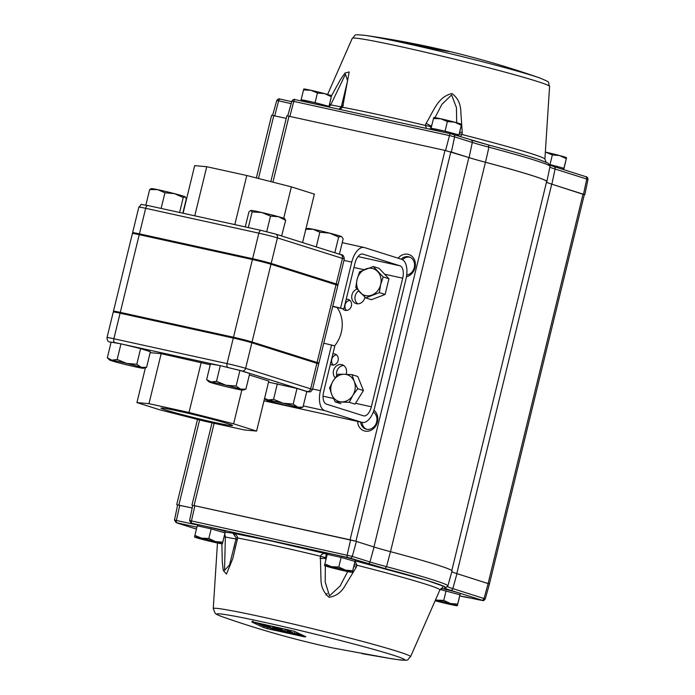 <?xml version="1.0" encoding="UTF-8"?>
<svg xmlns="http://www.w3.org/2000/svg" width="695" height="695" viewBox="0 0 695 695"><rect width="100%" height="100%" fill="white"/><g stroke="black" fill="none" stroke-linecap="round" stroke-linejoin="round"><path stroke-width="1.04" d="M300.735 358.212A13.153 0.513 13.7 0 1 305.453 359.55A13.153 0.513 13.7 0 1 307.147 360.21A13.153 0.513 13.7 0 1 307.155 360.236M125.543 314.401A13.153 0.513 13.7 0 1 125.213 314.175A13.153 0.513 13.7 0 1 133.24 315.66A13.153 0.513 13.7 0 1 146.801 319.066M224.867 336.206A13.153 0.513 13.7 0 1 224.537 335.98A13.153 0.513 13.7 0 1 234.311 337.866A13.153 0.513 13.7 0 1 248.393 341.549A13.153 0.513 13.7 0 1 250.078 342.209A13.153 0.513 13.7 0 1 250.07 342.253M164.324 322.914A67.684 2.65 13.7 0 1 207.345 332.366M183.471 244.379A67.684 2.65 13.7 0 1 226.492 253.831M117.62 312.68L115.274 311.933A13.996 0.547 -166.3 0 1 113.467 311.212A13.996 0.547 -166.3 0 1 120.287 312.385L233.485 337.24L252.424 259.522L139.235 234.675L120.287 312.385M252.042 341.966L317.076 362.486L336.024 284.768L270.989 264.248L252.042 341.966A13.996 0.547 -166.3 0 0 233.485 337.24M314.531 362.564A13.996 0.547 -166.3 0 0 318.883 363.216A13.996 0.547 -166.3 0 0 317.076 362.486M336.024 284.768A13.996 0.547 13.7 0 1 337.831 285.497L318.883 363.216M252.424 259.522A13.996 0.547 13.7 0 1 270.989 264.248M113.467 311.212L132.415 233.494A13.996 0.547 13.7 0 1 139.235 234.675M319.917 279.685A13.118 0.513 13.7 0 1 324.574 281.015A13.118 0.513 13.7 0 1 326.268 281.692M244.049 257.68A13.118 0.513 13.7 0 1 243.702 257.471A13.118 0.513 13.7 0 1 253.223 259.287A13.118 0.513 13.7 0 1 267.506 263.005A13.118 0.513 13.7 0 1 269.2 263.692A13.118 0.513 13.7 0 1 269.182 263.709M144.725 235.874A13.118 0.513 13.7 0 1 144.378 235.666A13.118 0.513 13.7 0 1 152.162 237.073A13.118 0.513 13.7 0 1 165.914 240.531M136.767 234.145L134.422 233.407A13.996 0.547 13.7 0 1 132.615 232.677A13.996 0.547 13.7 0 1 139.434 233.859L252.624 258.705A13.996 0.547 13.7 0 1 271.189 263.431L336.224 283.951A13.996 0.547 13.7 0 1 338.031 284.681A13.996 0.547 13.7 0 1 333.678 284.029M283.708 218.273L291.37 186.859L314.375 194.122L302.568 242.572M291.37 186.859L246.777 175.505L206.736 166.713L194.687 165.627L183.08 213.243M206.736 166.713L194.765 215.806M246.777 175.505L234.814 224.607M227.778 423.637A36.809 1.442 -166.3 0 0 187.737 413.204A36.809 1.442 -166.3 0 0 161.005 408.113A36.809 1.442 -166.3 0 0 165.758 410.024A36.809 1.442 -166.3 0 0 205.842 420.475A36.809 1.442 -166.3 0 0 232.53 425.548A36.809 1.442 -166.3 0 0 227.778 423.637M119.679 343.617L114.701 342.522A3.362 1.703 -77.6 0 1 113.867 338.752L227.057 363.598A13.996 0.547 13.7 0 1 245.622 368.324L310.656 388.844A13.996 0.547 13.7 0 1 312.463 389.574L318.684 364.024A13.996 0.547 -166.3 0 0 316.877 363.303L251.851 342.783A13.996 0.547 -166.3 0 0 233.285 338.057L120.096 313.202A13.996 0.547 -166.3 0 0 113.268 312.029L107.039 337.57A13.996 0.547 13.7 0 1 113.867 338.752L120.096 313.202M210.264 364.771L161.162 353.668L150.146 352.678M256.611 431.074L244.562 429.988L204.521 421.196L159.928 409.85L136.924 402.587L148.973 403.673L189.014 412.465L233.607 423.82L256.611 431.074L268.8 381.077L249.366 374.944M136.924 402.587L145.42 367.724M233.607 423.82L241.843 390.034M189.014 412.465L201.202 362.469M148.973 403.673L161.162 353.668M268.548 382.137L297 388.435L306.782 391.52L302.959 407.174L297.703 407.148L293.186 404.09L283.004 403.213L273.561 399.312L268.261 399.981L264.595 398.331M299.91 408.095A17.497 0.686 13.7 0 1 297.668 407.843A17.497 0.686 13.7 0 1 282.926 404.612A17.497 0.686 -166.3 0 1 268.227 400.676A17.497 0.686 13.7 0 1 265.994 399.825A17.497 0.686 13.7 0 1 268.261 399.981A17.497 0.686 13.7 0 1 283.004 403.213A17.497 0.686 13.7 0 1 297.703 407.148A17.497 0.686 13.7 0 1 299.91 408.095L302.959 407.174M277.374 383.657L273.561 399.312M297 388.435L293.186 404.09M107.317 357.803L111.13 342.149L120.982 343.843L140.607 348.621L150.389 351.705L146.576 367.36L141.311 367.334L136.793 364.276L126.612 363.407L117.168 359.497L111.869 360.166L107.317 357.803L109.61 360.01A17.497 0.686 13.7 0 1 111.869 360.166A17.497 0.686 13.7 0 1 126.612 363.407A17.497 0.686 13.7 0 1 141.311 367.334A17.497 0.686 13.7 0 1 143.517 368.281A17.497 0.686 13.7 0 1 141.276 368.029A17.497 0.686 13.7 0 1 126.542 364.797A17.497 0.686 -166.3 0 1 111.834 360.861A17.497 0.686 13.7 0 1 109.61 360.01M143.517 368.281L146.576 367.36M120.982 343.843L117.168 359.497M140.607 348.621L136.793 364.276M206.641 379.609L210.455 363.954L220.306 365.648L239.931 370.426L249.714 373.51L245.9 389.165L240.635 389.139L236.118 386.081L225.936 385.212L216.493 381.303L211.193 381.972L206.641 379.609L208.926 381.816A17.497 0.686 13.7 0 1 211.193 381.972A17.497 0.686 13.7 0 1 225.936 385.212A17.497 0.686 13.7 0 1 240.635 389.139A17.497 0.686 13.7 0 1 242.842 390.086A17.497 0.686 13.7 0 1 240.6 389.843A17.497 0.686 13.7 0 1 225.866 386.602A17.497 0.686 -166.3 0 1 211.158 382.667A17.497 0.686 13.7 0 1 208.926 381.816M242.842 390.086L245.9 389.165M220.306 365.648L216.493 381.303M239.931 370.426L236.118 386.081M339.429 254.205L343.156 238.932L341.697 236.7A17.497 0.686 -166.3 0 0 341.262 236.474L338.639 237.047L334.825 252.702L333.939 252.476M335.338 252.911L334.825 252.702M316.268 246.899L319.839 232.234L329.612 233.12L338.639 237.047M305.557 229.315L313.071 229.254L319.839 232.234M341.262 236.474A17.497 0.686 13.7 0 0 329.612 233.12A17.497 0.686 -166.3 0 0 313.071 229.254A17.497 0.686 -166.3 0 0 307.781 228.429L305.843 229.142M281.614 235.961L285.662 220.306L284.429 218.795M266.715 231.678L270.511 216.102L278.46 216.684L285.662 220.306M281.849 235.961L279.859 235.414M248.315 227.569L252.129 211.914L261.694 212.488L270.511 216.102M245.266 226.9L248.914 211.932L250.895 210.403L252.129 211.914M285.002 219.047L284.629 218.69A17.497 0.686 13.7 0 0 278.46 216.684A17.497 0.686 -166.3 0 0 261.694 212.488A17.497 0.686 -166.3 0 0 250.895 210.403M182.828 213.191L186.269 199.057L185.304 196.885A17.497 0.686 -166.3 0 0 185.304 196.885A17.497 0.686 -166.3 0 0 185.131 196.772L183.245 197.519L179.597 212.479M161.118 208.422L164.941 192.767L174.462 193.627L183.245 197.519M145.872 205.095L149.66 189.561L157.669 189.648L164.941 192.767M151.536 188.814L149.66 189.561M185.131 196.772A17.497 0.686 13.7 0 0 174.462 193.627A17.497 0.686 -166.3 0 0 157.669 189.648A17.497 0.686 -166.3 0 0 151.388 188.614L150.85 188.771M336.754 375.734A7.61 6.559 107.5 0 1 336.745 371.634A7.61 6.559 107.5 0 1 343.747 365.518M335.207 377.785A7.61 6.559 107.5 0 1 333.496 370.609A7.61 6.559 107.5 0 1 342.201 364.753A7.61 6.559 107.5 0 1 346.327 373.423A7.61 6.559 107.5 0 1 346.058 374.318M333.339 365.031A5.682 4.9 107.5 0 1 331.776 359.411A5.682 4.9 107.5 0 1 336.545 354.867M332.888 353.903A5.682 4.9 107.5 0 1 335.025 354.016A5.682 4.9 107.5 0 1 338.1 360.488A5.682 4.9 107.5 0 1 331.602 364.858A5.682 4.9 107.5 0 1 330.368 364.232M357.777 303.837A7.61 6.559 107.5 0 1 355.206 295.931A7.61 6.559 107.5 0 1 358.655 290.91M364.892 297.191A7.61 6.559 107.5 0 1 364.779 297.721A7.61 6.559 107.5 0 1 356.075 303.567A7.61 6.559 107.5 0 1 351.948 294.906A7.61 6.559 107.5 0 1 357.074 289.077M346.64 310.457A5.682 4.9 107.5 0 1 345.085 304.836A5.682 4.9 107.5 0 1 349.846 300.301M346.197 299.328A5.682 4.9 107.5 0 1 348.325 299.449A5.682 4.9 107.5 0 1 351.401 305.913A5.682 4.9 107.5 0 1 344.911 310.283A5.682 4.9 107.5 0 1 342.713 308.71M337.101 307.477A29.668 25.567 107.5 0 1 341.288 332.436A29.668 25.567 107.5 0 1 334.634 345.849M323.774 343.174L334.834 345.919L323.67 391.737A11.024 5.577 102.4 0 0 326.389 404.116L363.416 415.801A11.024 5.577 102.4 0 0 363.659 415.871A11.024 5.577 102.4 0 0 371.356 406.784L402.709 278.182A11.024 5.577 102.4 0 0 399.981 265.803L362.955 254.118A11.024 5.577 102.4 0 0 362.712 254.057A11.024 5.577 102.4 0 0 355.015 263.136L343.843 308.962L332.705 306.512M343.843 308.962L332.783 306.217M331.584 344.894L320.412 390.712A17.74 8.974 102.4 0 0 324.8 410.641L361.826 422.325A17.74 8.974 102.4 0 0 362.217 422.43A17.74 8.974 102.4 0 0 374.605 407.809L405.958 279.208A17.74 8.974 102.4 0 0 401.571 259.278L364.545 247.594A17.74 8.974 102.4 0 0 364.154 247.489A17.74 8.974 102.4 0 0 351.766 262.111L340.593 307.928M373.919 410.259A11.572 9.973 107.5 0 1 376.725 424.106A11.572 9.973 107.5 0 1 364.953 431.074A11.572 9.973 107.5 0 1 357.578 421.413M360.618 422.073A9.365 8.071 -72.5 0 0 365.935 429.11A9.365 8.071 -72.5 0 0 366.543 429.275A9.365 8.071 -72.5 0 0 376.212 423.298A9.365 8.071 -72.5 0 0 373.276 412.048M398.122 258.192A11.572 9.973 107.5 0 1 408.052 254.283A11.572 9.973 107.5 0 1 415.402 265.447A11.572 9.973 107.5 0 1 406.471 276.723M406.714 275.038A9.365 8.071 -72.5 0 0 414.472 266.498A9.365 8.071 -72.5 0 0 409.199 256.924A9.365 8.071 -72.5 0 0 408.591 256.759A9.365 8.071 -72.5 0 0 401.232 259.174M390.468 551.665A121.555 4.752 13.7 0 1 436.347 564.696A121.555 4.752 13.7 0 1 452.045 571.003L447.849 585.928A121.008 4.735 13.7 0 0 432.229 579.647A121.008 4.735 13.7 0 0 386.542 566.677A43.959 1.72 13.7 0 1 369.948 561.968L352.287 556.391L356.413 541.44L374.075 547.017A43.42 1.703 -166.3 0 0 390.468 551.665L386.542 566.677L385.021 568.571L349.924 558.05A2.207 1.903 -72.5 0 0 352.287 556.391L191.464 520.903L194.878 505.769L355.284 541.118L350.063 539.815L444.991 150.389L286.87 115.77L270.815 181.63M197.293 525.811L197.528 524.838A14.326 0.565 13.7 0 1 203.14 525.75A14.326 0.565 13.7 0 1 205.981 526.367A14.326 0.565 13.7 0 1 223.521 530.884A14.326 0.565 13.7 0 1 225.371 531.623L222.409 543.759L222.73 542.196L215.476 541.579A14.326 0.565 13.7 0 1 220.558 543.021A14.326 0.565 13.7 0 1 222.409 543.759A14.326 0.565 13.7 0 1 222.365 543.794A14.326 0.565 13.7 0 1 215.424 542.56A14.326 0.565 13.7 0 1 201.507 539.172A14.326 0.565 13.7 0 1 194.591 537.026A14.326 0.565 13.7 0 1 194.565 536.983L194.591 537.026M327.267 554.349L327.501 553.376A14.326 0.565 13.7 0 1 333.122 554.289A14.326 0.565 13.7 0 1 335.954 554.905A14.326 0.565 13.7 0 1 353.494 559.423A14.326 0.565 13.7 0 1 355.345 560.161L352.382 572.298L352.704 570.725L345.45 570.109L338.804 567.007L341.141 557.399L355.032 561.438M441.125 588.335A14.326 0.565 13.7 0 1 458.457 592.8A14.326 0.565 13.7 0 1 460.307 593.547L457.345 605.684L457.666 604.111L450.412 603.495A14.326 0.565 13.7 0 1 455.494 604.945A14.326 0.565 13.7 0 1 457.345 605.684L457.345 605.684A14.326 0.565 13.7 0 1 457.301 605.719A14.326 0.565 13.7 0 1 450.36 604.485A14.326 0.565 13.7 0 1 436.443 601.097A14.326 0.565 13.7 0 1 435.139 600.741M328.874 107.021L328.961 106.683A14.326 0.565 -166.3 0 0 328.961 106.674A14.326 0.565 -166.3 0 0 327.11 105.935A14.326 0.565 -166.3 0 0 322.02 104.485A14.326 0.565 -166.3 0 0 308.102 101.096A14.326 0.565 -166.3 0 0 301.117 99.898L315.07 102.634L328.978 106.344L328.883 106.995M458.709 136.124L458.935 135.221A14.326 0.565 -166.3 0 0 458.935 135.212A14.326 0.565 -166.3 0 0 457.084 134.474A14.326 0.565 -166.3 0 0 452.002 133.023A14.326 0.565 -166.3 0 0 438.076 129.635A14.326 0.565 -166.3 0 0 431.091 128.436L445.043 131.164L458.952 134.882L458.856 135.534M563.628 169.684L563.897 168.607A14.326 0.565 -166.3 0 0 563.897 168.598A14.326 0.565 -166.3 0 0 562.047 167.86A14.326 0.565 -166.3 0 0 556.964 166.409A14.326 0.565 -166.3 0 0 549.676 164.559M325.938 594.998L327.215 593.417M331.541 95.745L340.22 79.96L344.946 73.079L349.177 71.959L342.635 107.299A8.818 0.738 -156 0 0 341.158 107.091L341.454 106.274A8.818 2.624 15.5 0 1 343.365 105.249M390.069 658.486A1.103 0.556 98.7 0 0 390.156 658.513L362.269 653.682L391.328 658.686A1.103 0.947 98.9 0 1 391.311 658.686L332.193 647.844A925.697 925.697 0 0 1 223.33 617.125L223.33 617.125A96.701 3.788 13.7 0 1 264.039 622.234A96.701 3.788 13.7 0 1 392.31 654.89A96.701 3.788 13.7 0 1 397.688 659.625L397.688 659.625A96.701 3.788 13.7 0 1 391.355 658.608M390.156 658.513L391.737 658.756M214.138 423.316L194.087 505.569L350.063 539.815M196.103 524.734L174.488 520.077L177.633 504.891L192.185 507.993M189.579 520.581L191.29 523.213A2.207 1.903 -72.5 0 0 191.429 523.257L192.029 523.309A2.207 1.112 102.4 0 1 191.464 520.903L189.579 520.581L192.724 505.395L194.878 505.769M194.087 505.569L192.706 505.491M192.194 507.967L177.607 504.996M286.244 118.35L271.649 115.24L256.359 177.946M546.583 181.777A121.443 4.752 -166.3 0 0 546.869 181.543A121.443 4.752 -166.3 0 0 485.501 162.274A43.637 1.711 13.7 0 1 469.082 157.617L444.991 150.389M450.377 151.736L468.864 157.565A44.08 1.729 -166.3 0 0 485.431 162.274A121.225 4.743 13.7 0 1 546.652 181.499L451.802 570.578M355.284 541.118L356.413 541.44M361.982 422.378A9.365 8.071 -72.5 0 0 366.639 429.293M409.876 257.176A9.365 8.071 -72.5 0 0 402.518 259.695M450.951 133.822L295.358 99.663A2.207 1.112 102.4 0 0 295.314 99.654A2.207 1.112 102.4 0 0 293.794 101.392L449.483 135.577L445.556 150.511M451.82 571.785A43.533 1.703 -166.3 0 0 452.541 572.115A43.533 1.703 -166.3 0 0 456.963 573.644L489.445 584.009L485.249 598.934L452.836 588.604A44.072 1.72 13.7 0 1 447.511 586.649M584.313 194.696L551.865 184.192A43.637 1.711 13.7 0 1 546.487 182.194M546.47 182.246A44.08 1.729 -166.3 0 0 551.734 184.158L584.347 194.557L489.419 583.965L456.797 573.584A44.08 1.729 13.7 0 1 452.541 572.115M355.171 560.856L426.495 580.273L443.436 586.215L442.237 587.735M467.231 597.283A2.207 1.955 108 0 1 466.336 597.309L481.678 600.106L450.473 590.255C445.808 588.778 443.879 587.944 444.696 587.753C450.395 587.362 423.672 578.779 385.021 568.571M309.666 102.799A14.326 0.565 -166.3 0 0 306.069 102.017M439.64 131.338A14.326 0.565 -166.3 0 0 436.052 130.556M467.561 597.344L459.786 595.928L465.919 597.266A2.207 1.112 102.4 0 0 465.963 597.283A2.207 1.112 102.4 0 0 466.024 597.292M325.686 560.578L326.129 553.672C323.427 553.22 321.507 554.063 320.352 556.2L320.968 578.822C320.951 586.623 323.679 592.783 329.143 597.283C336.232 596.188 341.671 592.105 345.467 585.042L356.214 567.311L356.978 565.244L355.11 561.117M325.842 557.599A8.818 1.234 16.4 0 1 320.352 556.2A114.223 4.465 -166.3 0 0 273.63 545.419A114.223 4.465 -166.3 0 0 237.638 538.034C237.29 535.567 235.457 533.908 232.147 533.03L233.034 533.343L236.135 537.913L237.638 538.034L232.816 558.519L226.448 574.096L223.286 570.465L222.287 562.038L221.861 543.785M236.083 538.642L229.55 564.905L224.52 570.378L225.388 536.983L224.798 534.212M328.917 107.03L330.733 104.841L345.441 74.269L347.596 80.663L341.454 106.274M339.647 109.384L342.635 107.299A114.223 4.465 13.7 0 1 378.627 114.692A114.223 4.465 13.7 0 1 425.357 125.465L426.461 128.445M430.092 129.244L432.073 124.179M460.177 136.585L461.984 134.517L462.245 132.345L460.82 111.826C460.689 103.876 457.727 97.778 451.95 93.521C437.363 97.074 433.732 111.252 426.061 123.406L425.357 125.465A8.818 1.911 -169 0 1 430.848 126.864M224.346 536.08A8.818 0.582 5 0 0 225.31 536.219M354.302 564.679A8.818 1.277 12.7 0 0 356.978 565.244A114.223 4.465 -166.3 0 1 425.14 583.991A114.223 4.465 -166.3 0 1 439.874 589.951L410.571 656.688A101.557 3.97 13.7 0 0 397.462 651.397A101.557 3.97 13.7 0 0 262.753 617.099A101.557 3.97 13.7 0 0 213.243 608.585L217.474 543.004M347.7 571.594L340.09 586.007L329.526 595.876L325.19 582.062L325.356 565.912M236.17 537.904L236.013 538.799A26.488 1.034 13.7 0 1 225.388 536.983A8.818 1.633 -179 0 0 224.077 537.166M194.887 535.411L194.565 536.983A14.326 0.565 13.7 0 1 201.55 538.182A14.326 0.565 13.7 0 1 215.476 541.579L208.821 538.477L201.55 538.182L194.887 535.411L197.232 525.794L211.167 528.86L225.058 532.9M338.804 567.007L331.532 566.72L324.86 563.949L327.206 554.332L341.141 557.399M440.126 589.464L459.994 594.824M330.307 105.492A8.818 1.26 -157.5 0 0 329.369 105.232M546.296 162.5L544.889 159.155A114.223 4.465 13.7 0 0 461.984 134.517A8.818 1.955 -165.2 0 0 459.352 133.77M435.001 117.646L441.924 104.302L451.602 94.937L456.415 107.525L456.702 122.728M563.819 168.911L563.914 168.268L549.615 164.463M237.334 540.215A8.818 1.955 -168.1 0 1 236.013 538.799L233.876 548.451M356.214 567.311A8.818 0.695 -152.7 0 1 353.937 566.173M326.207 558.45A26.488 1.034 13.7 0 1 325.851 558.354A8.818 1.008 -178.6 0 1 320.03 558.372M222.73 542.196L225.076 532.578M208.821 538.477L211.167 528.86M355.049 561.108L352.704 570.725M352.339 572.332L352.382 572.298A14.326 0.565 13.7 0 1 352.339 572.332A14.326 0.565 13.7 0 1 345.398 571.099A14.326 0.565 13.7 0 1 331.48 567.711A14.326 0.565 13.7 0 1 324.565 565.565A14.326 0.565 13.7 0 1 324.548 565.522L324.548 565.539M324.86 563.949L324.548 565.522A14.326 0.565 13.7 0 1 331.532 566.72A14.326 0.565 13.7 0 1 345.45 570.109A14.326 0.565 13.7 0 1 352.382 572.298M457.666 604.111L460.012 594.494M443.766 600.393L436.495 600.106A14.326 0.565 13.7 0 1 450.412 603.495L443.766 600.393L446.103 590.776M303.767 89.038L301.135 99.567M303.48 89.95L310.752 90.237L317.415 93.017L315.07 102.634M317.415 93.017L324.669 93.634L331.315 96.727L328.978 106.344M331.315 96.727L328.943 107.004M303.767 89.021L303.811 89.003A14.326 0.565 -166.3 0 1 310.752 90.237A14.326 0.565 -166.3 0 1 324.669 93.634A14.326 0.565 -166.3 0 1 331.584 95.78L331.602 95.797A14.326 0.565 -166.3 0 0 331.584 95.78L331.602 95.814M341.323 106.674A26.488 1.034 -166.3 0 1 330.733 104.841A8.818 0.964 -153.7 0 1 329.639 104.163M459.708 132.293A8.818 1.364 -0 0 1 462.245 132.345M426.061 123.406A8.818 1.677 26.2 0 1 431.195 126.212A26.488 1.034 -166.3 0 0 431.552 126.308M433.741 117.577L431.108 128.106M433.454 118.489L440.726 118.776L447.389 121.547L445.043 131.164M447.389 121.547L454.643 122.164L461.298 125.265L458.952 134.882M461.298 125.265L458.917 135.542M433.741 117.559L433.784 117.542A14.326 0.565 -166.3 0 1 440.726 118.776A14.326 0.565 -166.3 0 1 454.643 122.164A14.326 0.565 -166.3 0 1 461.558 124.318L461.576 124.336A14.326 0.565 -166.3 0 0 461.558 124.318L461.584 124.353M563.914 168.268L566.538 157.739L563.88 168.928M566.521 157.696L566.538 157.739A14.326 0.565 -166.3 0 0 566.521 157.696A14.326 0.565 -166.3 0 0 559.605 155.55L566.26 158.651M552.351 154.933L559.605 155.55A14.326 0.565 -166.3 0 0 545.688 152.162L552.351 154.933L550.006 164.55M294.489 631.347L251.729 621.956L263.075 627.324L267.401 628.706L304.575 636.872L305.826 636.716L294.489 631.347A1.103 0.947 -63.2 0 1 294.272 631.277L305.826 636.716M435.504 599.898A14.326 0.565 13.7 0 1 436.495 600.106M409.807 43.125A1.103 0.556 -79.2 0 1 410.18 42.968L394.717 40.362A1.103 0.556 -79.2 0 1 394.734 40.362A1.103 0.556 -79.2 0 1 394.751 40.371M448.718 51.534L448.449 51.482A1.103 0.947 101 0 1 448.492 51.5L410.189 42.968A1.103 0.556 -79.2 0 1 410.189 42.968L403.795 41.743A925.697 925.697 0 0 0 365.144 35.376L365.144 35.376A96.701 3.788 -166.3 0 0 364.51 35.289M431.899 48.528L394.717 40.362L431.925 48.528A1.103 0.556 104 0 0 431.925 48.528A1.103 0.556 104 0 0 431.899 48.528L448.492 51.5M374.77 655.706L332.201 647.844M294.124 631.182A1.103 0.947 -63.2 0 0 294.272 631.277L251.938 621.651M304.262 636.038A1.103 0.556 100.8 0 0 304.575 636.872M267.175 627.481L267.401 628.706M264.3 626.525A1.103 0.947 113.9 0 1 263.075 627.324M252.989 621.113L251.729 621.956M406.271 42.456L405.741 42.108M299.884 634.022L297.999 633.64M290.249 632.042L287.183 631.381M287.296 630.938L288.468 631.19M294.949 631.616L294.498 633.484L296.861 633.597A923.273 467.205 -77.6 0 0 297.894 634.083L298.19 633.215M349.316 300.631L348.603 300.605M380.756 656.792A923.255 727.248 -79.2 0 1 372.511 655.359M371.712 655.281L371.703 655.298A921.822 159.676 -76.7 0 1 370.991 655.177A921.822 159.676 -76.7 0 1 369.531 654.89A923.334 715.685 100.9 0 0 379.296 656.575A921.075 793.62 -72.5 0 0 381.19 656.879M263.37 624.901L267.714 626.134L274.899 629.453L262.753 625.83L260.668 624.553L263.37 624.901L263.492 624.414M267.714 626.134L267.888 625.422M272.805 628.211L272.944 627.637M297.894 634.083L295.714 634.222A921.822 794.263 107.5 0 1 294.411 633.953A923.394 467.266 102.4 0 1 285.68 629.826L285.827 629.21M287.852 629.609L287.704 630.235A920.501 793.125 107.5 0 1 285.68 629.826M294.498 633.484A923.36 467.249 -77.6 0 1 287.704 630.235M296.861 633.597L297.086 632.676M275.455 627.646L279.807 628.819L287 632.129L284.298 631.833L274.82 628.671L272.735 627.368L275.455 627.646L275.585 627.107M279.807 628.819L279.998 628.037M284.915 630.869L285.341 629.114M437.025 49.545L427.312 47.399M427.321 47.338L436.799 48.937C440.057 49.736 440.152 49.858 437.086 49.293C440.152 49.858 440.057 49.736 436.799 48.937M414.567 44.202L414.602 44.063A923.394 467.266 102.4 0 0 405.828 42.577M404.012 42.204A923.36 467.249 -77.6 0 1 410.519 43.281L405.463 42.421M405.489 42.317A923.273 467.205 -77.6 0 1 406.592 42.508L413.299 43.802A921.822 794.263 107.5 0 1 414.602 44.063M415.236 44.593L424.714 46.183C427.99 46.921 428.094 47.008 425.027 46.461L415.236 44.593M424.984 46.617L425.027 46.461C428.094 47.008 427.99 46.921 424.714 46.183M264.369 625.396C262.432 625.083 262.562 625.387 264.769 626.317L272.709 628.845L262.875 625.231M276.454 628.141C274.508 627.872 274.638 628.202 276.836 629.123L284.802 631.555L274.951 628.019M432.976 48.12L429.058 47.382C426.73 46.965 426.513 46.999 428.407 47.503L435.087 48.806C437.416 49.241 437.624 49.215 435.704 48.728L432.898 48.433M435.087 48.806C437.416 49.241 437.624 49.215 435.704 48.728L435.661 48.902M428.997 47.642L429.058 47.382C426.73 46.965 426.513 46.999 428.407 47.503M416.913 44.88L416.957 44.688C414.628 44.28 414.42 44.298 416.322 44.758L423.012 46.009C425.349 46.435 425.548 46.426 423.62 45.983L416.957 44.688C414.628 44.28 414.42 44.298 416.322 44.758M423.012 46.009C425.349 46.435 425.548 46.426 423.62 45.983L423.585 46.105M271.371 628.028L271.224 628.636M264.96 625.543L264.769 626.317M276.836 629.123L277.044 628.28M283.464 630.721L283.308 631.381M329.569 387.836L331.784 394.673L335.216 401.884L349.272 402.309L352.869 395.316L357.673 388.705L354.241 381.494L352.017 374.657L344.39 374.257L337.97 374.231L333.166 380.843L329.569 387.836M340.976 403.699L335.216 401.884M357.673 388.705L363.433 390.52L357.786 376.482L352.017 374.657M363.433 390.52L355.032 404.134L349.272 402.309M352.869 395.316A13.996 12.058 107.5 0 1 341.636 401.91A13.996 12.058 107.5 0 1 331.784 394.673A13.996 12.058 107.5 0 1 333.166 380.843A13.996 12.058 -72.5 0 1 344.39 374.257A13.996 12.058 107.5 0 1 354.241 381.494A13.996 12.058 107.5 0 1 352.869 395.316M383.18 276.94L373.293 266.515L359.593 271.78L357.074 279.433L355.77 287.469L365.657 297.894L379.357 292.63L380.66 284.594L383.18 276.94L388.939 278.756L385.126 294.445L379.357 292.63M373.293 266.515L379.053 268.331L388.939 278.756M385.126 294.445L371.425 299.71L365.657 297.894M357.074 279.433A13.996 12.058 107.5 0 1 365.839 268.956A13.996 12.058 107.5 0 1 377.628 271.536A13.996 12.058 107.5 0 1 380.66 284.594A13.996 12.058 -72.5 0 1 371.903 295.071A13.996 12.058 107.5 0 1 360.114 292.491A13.996 12.058 107.5 0 1 357.074 279.433M340.411 254.526A3.362 2.893 107.5 0 1 340.628 254.587C342.826 254.457 344.034 255.969 344.26 259.139A13.996 0.547 -166.3 0 0 342.453 258.41L277.418 237.89A13.996 0.547 -166.3 0 0 258.853 233.164L145.663 208.309A13.996 0.547 -166.3 0 0 138.844 207.136C143.326 203.175 137.679 204.287 148.009 205.546A3.362 1.703 102.4 0 1 148.087 205.564L261.12 230.384M139.434 233.859L145.663 208.309A3.362 1.703 102.4 0 1 148.009 205.546L261.198 230.401A3.362 1.703 102.4 0 1 261.277 230.419L275.385 234.007A3.362 2.893 107.5 0 1 275.602 234.067A3.362 2.893 107.5 0 1 277.418 237.89L271.189 263.431M336.224 283.951L342.453 258.41A3.362 2.893 107.5 0 0 340.628 254.587L275.602 234.067L261.198 230.401A3.362 1.703 102.4 0 0 258.853 233.164L252.624 258.705M114.701 342.522L110.67 342.122A3.362 2.893 107.5 0 1 110.418 342.027M312.463 389.574L310.665 391.806L306.695 391.858L307.025 391.485L241.999 370.965L222.904 366.282M219.003 365.422L123.58 344.468M307.025 391.485A3.362 2.893 107.5 0 0 310.656 388.844L316.877 363.303M241.999 370.965A3.362 2.893 107.5 0 0 245.622 368.324L251.851 342.783M227.891 367.377A3.362 1.703 -77.6 0 1 227.057 363.598L233.285 338.057M110.887 342.175A3.362 2.893 107.5 0 1 110.67 342.122C108.229 342.114 107.013 340.602 107.039 337.57M351.766 262.111L343.947 260.39M362.955 254.118L362.469 254.014M399.981 265.803L357.995 256.585M402.709 278.182L384.63 274.212M364.015 269.686L353.955 267.479M371.356 406.784L355.536 403.309M333.47 398.47L323.071 396.185M320.412 390.712L312.602 389M324.8 410.641L303.272 405.915M361.826 422.325L263.987 400.841L362.217 422.43M540.058 78.075A96.701 3.788 -166.3 0 0 539.502 77.875C552.16 83.165 547.217 81.063 549.589 86.415A101.557 3.97 -166.3 0 0 500.452 70.907A101.557 3.97 -166.3 0 0 401.762 46.878A101.557 3.97 -166.3 0 0 352.261 38.312L327.614 94.442M417.799 44.463A925.697 925.697 0 0 1 539.502 77.875L539.502 77.875A96.701 3.788 -166.3 0 0 533.456 75.885A96.701 3.788 -166.3 0 0 405.185 43.229A96.701 3.788 -166.3 0 0 365.144 35.376C351.67 34.125 356.657 34.802 352.261 38.312M289.024 116.143L272.927 182.16M355.91 541.292L450.838 151.875M174.488 520.077L176.2 522.709A2.207 1.903 -72.5 0 0 176.339 522.744L176.938 522.805A2.207 1.112 102.4 0 1 176.374 520.399L179.779 505.265M178.867 505.039L199.604 419.945M258.471 178.485L273.795 115.613M350.567 539.954L347.161 555.088A2.207 1.112 102.4 0 0 347.717 557.494L349.924 558.05M289.867 116.326L293.794 101.392L291.909 101.07L287.739 115.874M274.716 115.813L278.643 100.871L291.188 103.624M276.758 100.549C277.87 98.916 279.008 98.438 280.163 99.133L291.735 101.67L280.215 99.142A2.207 1.112 102.4 0 0 280.163 99.133A2.207 1.112 102.4 0 0 278.643 100.871L276.758 100.549L272.596 115.361M451.394 152.031L454.608 136.88L449.483 135.577A2.207 1.112 -77.6 0 1 451.003 133.831A2.207 1.112 -77.6 0 1 451.055 133.848L453.262 134.413A2.207 1.903 107.5 0 1 454.608 136.88L472.296 142.458L469.082 157.617M373.936 546.974L468.864 157.565M176.938 522.805L196.893 527.184M196.433 529.086L176.339 522.744M374.075 547.017L369.948 561.968A2.207 1.903 -72.5 0 1 367.594 563.628M335.954 554.905L347.717 557.494M192.029 523.309L203.14 525.75M205.981 526.367L333.122 554.289M485.431 162.274L390.503 551.682M225.215 532.266L232.147 533.03L272.388 541.223L327.345 554.011M488.394 144.942L488.915 147.184A44.185 1.729 -166.3 0 1 472.296 142.458A2.207 1.903 -72.5 0 0 470.941 139.99L488.437 144.951C512.371 151.336 529.633 156.34 540.215 159.972L548.225 163.255L550.014 166.366A120.904 4.735 -166.3 0 0 488.915 147.184L485.501 162.274M551.734 184.158L456.797 573.584M456.963 573.644L452.836 588.604A2.207 1.903 -72.5 0 1 450.473 590.255M549.849 167.139A44.185 1.729 -166.3 0 0 555.079 169.041L551.865 184.192M553.733 166.565A2.207 1.903 107.5 0 1 555.079 169.041L586.745 179.032L583.531 194.183M587.961 179.51L586.745 179.032A2.207 1.903 107.5 0 0 585.538 176.591C587.058 176.669 587.866 177.642 587.961 179.51L584.816 194.696M583.07 194.044L488.133 583.47M444.696 587.753L445.643 587.77L447.849 585.928M481.678 600.106A2.207 1.903 -72.5 0 0 484.041 598.447L488.159 583.496M479.107 599.872A2.207 1.112 102.4 0 0 479.159 599.889C485.892 600.932 482.608 601.132 485.249 598.934M465.937 597.057A2.207 2.128 95.1 0 0 466.258 597.109L479.159 599.889M585.399 176.556A2.207 1.903 107.5 0 1 585.538 176.591L549.988 165.288M302.69 635.326L296.122 634.022M293.255 633.432L287.009 632.103M278.617 630.226L274.925 629.366M261.659 625.283L256.081 622.651M260.755 624.197L258.914 623.337M138.844 207.136L132.615 232.677M344.26 259.139L338.031 284.681M265.994 399.825L264.56 398.461M364.154 247.489L342.244 242.677M391.45 658.712A925.697 925.697 0 0 0 397.688 659.625C411.162 660.875 406.175 660.198 410.571 656.688M212.018 422.847L191.942 505.195M197.502 419.415L176.712 504.666M176.2 522.709L196.433 529.095M488.437 144.951L451.003 133.831L295.314 99.654C294.159 98.959 293.021 99.437 291.909 101.07M550.014 166.366L546.869 181.543M442.663 587.631L439.874 589.951M300.883 100.871L301.117 99.898M430.857 129.409L431.091 128.436M549.589 86.415L544.889 159.155M338.899 109.219L341.158 107.091M213.243 608.585L215.163 613.268C216.831 614.345 214.859 613.963 223.33 617.125M374.753 655.706L391.32 658.686M394.734 40.362L393.335 40.084M410.18 42.968L417.808 44.463M448.449 51.482L431.925 48.528M260.668 624.553L260.86 623.797M274.899 629.453L275.064 628.784M272.944 626.543L272.735 627.368M287 632.129L287.469 630.2M366.56 654.403A923.49 923.49 0 0 0 370.991 655.177"/></g></svg>
